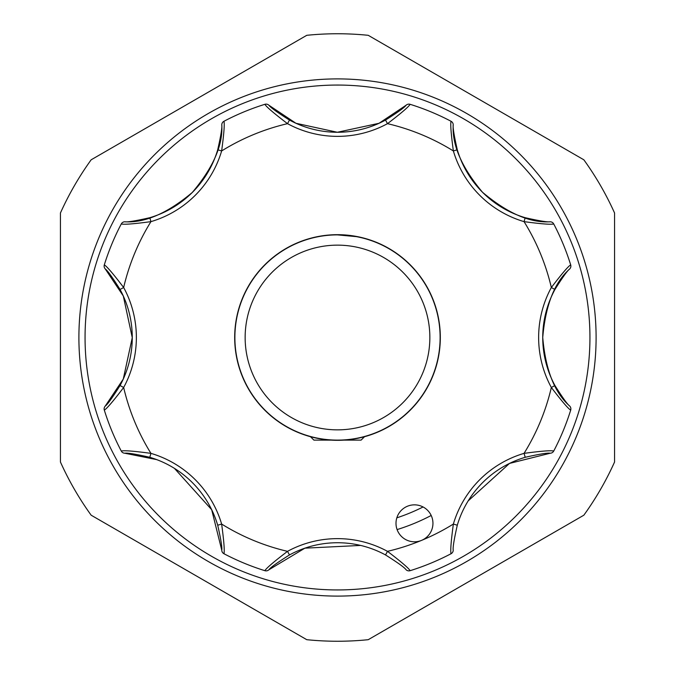 <?xml version="1.0" encoding="UTF-8"?>
<svg xmlns="http://www.w3.org/2000/svg" width="675" height="675" viewBox="0 0 675 675"><rect width="100%" height="100%" fill="white"/><g stroke="black" fill="none" stroke-linecap="round" stroke-linejoin="round"><path stroke-width="1.01" d="M364.508 436.717L361.1 440.117L343.997 440.117M429.857 337.5A92.357 92.357 0 0 0 337.5 245.143A92.357 92.357 0 0 0 245.143 337.5A92.357 92.357 0 0 0 337.5 429.857A92.357 92.357 0 0 0 429.857 337.5M234.883 337.5A102.617 102.617 0 0 1 337.5 234.883A102.617 102.617 0 0 1 440.117 337.5A102.617 102.617 0 0 1 337.5 440.117A102.617 102.617 0 0 1 234.883 337.5M440.319 337.5A102.819 102.819 0 0 0 337.5 234.681A102.819 102.819 0 0 0 234.681 337.5A102.819 102.819 0 0 0 337.5 440.319A102.819 102.819 0 0 0 440.319 337.5M337.5 234.883L356.459 236.647M368.288 435.392L365.926 436.101M554.943 289.474A100.567 100.567 0 0 0 542.734 337.5C545.552 305.108 554.563 282.243 569.767 268.903C567.624 270.329 562.688 277.189 554.943 289.474L551.34 287.516C561.718 273.898 568.164 266.355 570.687 264.878L570.873 266.102A4.101 4.101 0 0 1 569.767 268.903M432.945 523.319A18.47 18.47 0 0 0 414.467 504.849A18.47 18.47 0 0 0 395.997 523.319A18.47 18.47 0 0 0 421.538 540.388A18.47 18.47 0 0 0 432.945 523.319M542.734 337.5A100.567 100.567 0 0 0 554.943 385.526C562.672 397.794 567.616 404.654 569.767 406.097C554.597 392.833 545.586 369.968 542.734 337.5A100.567 100.567 0 0 0 554.943 385.526L551.34 387.484A104.667 104.667 0 0 1 551.34 287.516A219.603 219.603 0 0 0 524.053 221.636L525.217 217.704C539.359 220.919 547.703 222.269 550.243 221.771C530.094 223.121 507.516 213.283 482.507 192.265C461.683 167.4 451.921 144.897 453.229 124.757C452.722 127.28 454.081 135.624 457.296 149.782A100.567 100.567 0 0 0 525.217 217.704A100.567 100.567 0 0 1 457.296 149.782L453.364 150.947C451.077 133.988 450.301 124.09 451.035 121.264L450.63 121.053M423.065 506.967A189.844 189.844 0 0 1 396.832 517.835M397.094 529.588A201.125 201.125 0 0 0 431.19 515.472M368.229 639.689A303.75 303.75 0 0 1 306.771 639.689L91.159 515.202A303.75 303.75 0 0 1 60.429 461.987L60.429 213.013A303.75 303.75 0 0 1 91.159 159.798L306.771 35.311A303.75 303.75 0 0 1 368.229 35.311L583.841 159.798A303.75 303.75 0 0 1 614.571 213.013L614.571 461.987A303.75 303.75 0 0 1 583.841 515.202L368.229 639.689M337.5 596.101A258.601 258.601 0 0 1 78.899 337.5A258.601 258.601 0 0 1 337.5 78.899A258.601 258.601 0 0 1 596.101 337.5A258.601 258.601 0 0 1 337.5 596.101M337.5 85.058A252.442 252.442 0 0 0 85.058 337.5A252.442 252.442 0 0 0 337.5 589.942A252.442 252.442 0 0 0 589.942 337.5A252.442 252.442 0 0 0 337.5 85.058M468.18 500.884L509.524 463.413L550.243 453.229C547.72 452.722 539.376 454.081 525.217 457.296A100.567 100.567 0 0 0 457.296 525.217C454.081 539.359 452.731 547.703 453.229 550.243A4.101 4.101 0 0 1 451.035 553.736A244.232 244.232 0 0 1 410.122 570.687C408.645 568.164 401.102 561.718 387.484 551.34A219.603 219.603 0 0 0 453.364 524.053L457.296 525.217A100.567 100.567 0 0 1 525.217 457.296L524.053 453.364C541.013 451.077 550.91 450.301 553.736 451.035L553.947 450.63M406.097 569.767A4.101 4.101 0 0 0 410.122 570.687A4.101 4.101 0 0 1 406.097 569.767C404.671 567.624 397.811 562.688 385.526 554.943A100.567 100.567 0 0 0 289.474 554.943C277.206 562.672 270.346 567.616 268.903 569.767L304.898 548.167L360.627 545.434M121.053 450.63L121.264 451.035A244.232 244.232 0 0 1 104.313 410.122L104.448 410.552M264.448 570.552L264.878 570.687A244.232 244.232 0 0 1 223.965 553.736L224.37 553.947M268.903 569.767A4.101 4.101 0 0 1 264.878 570.687C266.372 568.148 273.923 561.701 287.516 551.34A104.667 104.667 0 0 1 387.484 551.34L385.526 554.943A100.567 100.567 0 0 0 289.474 554.943L287.516 551.34A219.603 219.603 0 0 1 221.636 524.053C223.923 541.013 224.699 550.91 223.965 553.736A4.101 4.101 0 0 1 221.771 550.243C222.278 547.72 220.919 539.376 217.704 525.217A100.567 100.567 0 0 0 149.782 457.296C135.641 454.081 127.297 452.731 124.757 453.229L156.684 459.616M453.229 550.243A4.101 4.101 0 0 1 451.035 553.736C450.301 550.884 451.077 540.996 453.364 524.053A104.667 104.667 0 0 1 524.053 453.364A219.603 219.603 0 0 0 551.34 387.484C561.701 401.077 568.148 408.628 570.687 410.122A244.232 244.232 0 0 1 553.736 451.035A4.101 4.101 0 0 1 550.243 453.229M570.552 410.552L570.873 408.898A4.101 4.101 0 0 1 570.687 410.122M553.947 224.37L553.736 223.965A244.232 244.232 0 0 1 570.687 264.878L570.552 264.448M550.243 221.771A4.101 4.101 0 0 1 553.736 223.965C550.884 224.699 540.996 223.923 524.053 221.636A104.667 104.667 0 0 1 453.364 150.947A219.603 219.603 0 0 0 387.484 123.66L385.526 120.057C397.794 112.328 404.654 107.384 406.097 105.233L379.004 123.297L337.34 132.266L295.954 123.28L268.903 105.233C270.329 107.376 277.189 112.312 289.474 120.057A100.567 100.567 0 0 0 385.526 120.057A100.567 100.567 0 0 1 289.474 120.057L287.516 123.66C273.898 113.282 266.355 106.836 264.878 104.313L264.448 104.448M410.552 104.448L410.122 104.313A244.232 244.232 0 0 1 451.035 121.264A4.101 4.101 0 0 1 453.229 124.757M406.097 105.233A4.101 4.101 0 0 1 410.122 104.313C408.628 106.853 401.077 113.299 387.484 123.66A104.667 104.667 0 0 1 287.516 123.66A219.603 219.603 0 0 0 221.636 150.947L217.704 149.782C220.919 135.641 222.269 127.297 221.771 124.757C223.121 144.906 213.283 167.484 192.265 192.493C167.4 213.317 144.897 223.079 124.757 221.771C127.28 222.278 135.624 220.919 149.782 217.704A100.567 100.567 0 0 0 217.704 149.782A100.567 100.567 0 0 1 149.782 217.704L150.947 221.636C133.988 223.923 124.09 224.699 121.264 223.965L121.053 224.37M224.37 121.053L223.965 121.264A244.232 244.232 0 0 1 264.878 104.313A4.101 4.101 0 0 1 268.903 105.233M221.771 124.757A4.101 4.101 0 0 1 223.965 121.264C224.699 124.116 223.923 134.004 221.636 150.947A104.667 104.667 0 0 1 150.947 221.636A219.603 219.603 0 0 0 123.66 287.516L120.057 289.474C112.328 277.206 107.384 270.346 105.233 268.903L123.297 295.996L132.266 337.66L123.28 379.046L105.233 406.097C107.376 404.671 112.312 397.811 120.057 385.526A100.567 100.567 0 0 0 120.057 289.474A100.567 100.567 0 0 1 120.057 385.526L123.66 387.484C113.282 401.102 106.836 408.645 104.313 410.122A4.101 4.101 0 0 1 105.233 406.097M104.448 264.448L104.313 264.878A244.232 244.232 0 0 1 121.264 223.965A4.101 4.101 0 0 1 124.757 221.771M105.233 268.903A4.101 4.101 0 0 1 104.313 264.878C106.853 266.372 113.299 273.923 123.66 287.516A104.667 104.667 0 0 1 123.66 387.484A219.603 219.603 0 0 0 150.947 453.364L149.782 457.296A100.567 100.567 0 0 1 217.704 525.217L221.636 524.053A104.667 104.667 0 0 0 150.947 453.364C134.004 451.077 124.116 450.301 121.264 451.035A244.232 244.232 0 0 1 104.313 410.122M174.454 468.391L211.688 509.718L221.771 550.243M570.687 264.878A4.101 4.101 0 0 1 570.873 266.102A4.101 4.101 0 0 0 570.687 264.878M569.767 406.097A4.101 4.101 0 0 1 570.873 408.898A4.101 4.101 0 0 0 569.767 406.097M124.757 453.229A4.101 4.101 0 0 1 121.264 451.035M331.003 440.117L313.9 440.117L310.492 436.717"/></g></svg>
